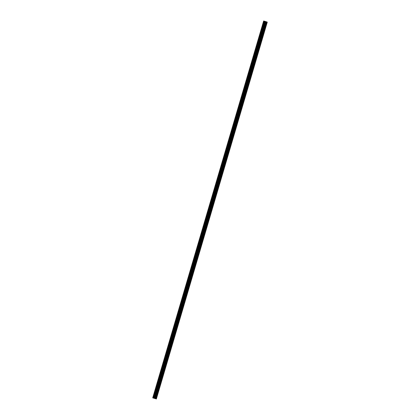 <?xml version="1.0" encoding="UTF-8"?>
<svg xmlns="http://www.w3.org/2000/svg" width="420" height="420" viewBox="0 0 420 420"><rect width="100%" height="100%" fill="white"/><g stroke="black" fill="none" stroke-linecap="round" stroke-linejoin="round"><path stroke-width="0.63" d="M265.262 25.972L265.519 26.565L264.994 26.88M152.828 397.897L155.563 398.695L181.183 311.651L266.48 21.824L263.639 21L152.722 397.877L263.75 21.021M262.553 35.159L262.815 35.758L262.285 36.073M259.849 44.352L260.106 44.951L259.581 45.266M257.145 53.545L257.402 54.143L256.877 54.453M254.441 62.738L254.698 63.336L254.173 63.646M251.732 71.93L251.99 72.529L251.465 72.839M249.029 81.123L249.286 81.716L248.761 82.031M246.325 90.316L246.582 90.909L246.057 91.224M243.616 99.508L243.873 100.102L243.348 100.417M240.912 108.696L241.169 109.295L240.644 109.61M238.208 117.889L238.466 118.487L237.941 118.797M235.499 127.082L235.762 127.68L235.232 127.99M232.796 136.274L233.053 136.873L232.528 137.183M230.092 145.467L230.349 146.066L229.824 146.375M227.383 154.66L227.645 155.253L227.115 155.568M224.679 163.853L224.936 164.446L224.411 164.761M221.975 173.045L222.233 173.639L221.708 173.953M219.266 182.233L219.529 182.831L219.004 183.146M216.562 191.425L216.82 192.024L216.295 192.334M213.859 200.618L214.116 201.217L213.591 201.527M211.155 209.811L211.412 210.41L210.887 210.719M208.446 219.004L208.703 219.597L208.178 219.912M205.742 228.197L206 228.79L205.475 229.105M203.039 237.389L203.296 237.983L202.771 238.297M200.329 246.582L200.592 247.175L200.062 247.49M197.626 255.77L197.883 256.368L197.358 256.683M194.922 264.962L195.179 265.561L194.654 265.87M192.213 274.155L192.476 274.754L191.945 275.063M189.509 283.348L189.767 283.946L189.242 284.256M186.805 292.541L187.063 293.134L186.538 293.449M184.097 301.733L184.359 302.327L183.834 302.642M181.393 310.926L181.65 311.519L181.125 311.834M178.689 320.114L178.946 320.712L178.421 321.027M175.985 329.306L176.243 329.905L175.718 330.22M173.276 338.499L173.534 339.098L173.009 339.407M170.572 347.692L170.83 348.29L170.305 348.6M167.869 356.885L168.126 357.483L167.601 357.793M165.16 366.077L165.417 366.671L164.892 366.986M162.456 375.27L162.713 375.863L162.188 376.178M159.752 384.463L160.01 385.056L159.484 385.371M157.043 393.65L157.306 394.249L156.776 394.564M154.271 398.36L154.549 398.444M154.124 398.302L154.623 398.449M155.563 398.695L152.722 397.877L263.644 21M156.361 399L267.278 22.123L266.48 21.829M263.881 21.047L152.964 397.924L263.881 21.047M155.122 398.533L266.044 21.656M157.285 393.829L159.768 385.392M157.353 393.96L159.899 385.324M159.989 384.641L162.472 376.199M160.062 384.767L162.603 376.131M162.692 375.449L165.181 367.006M162.766 375.58L165.307 366.938M165.401 366.256L167.885 357.814M165.47 366.387L168.016 357.745M168.105 357.063L170.588 348.621M168.178 357.194L170.72 348.553M170.809 347.87L173.297 339.428M170.882 348.002L173.423 339.36M173.518 338.678L176.001 330.236M173.586 338.809L176.132 330.167M176.222 329.485L178.705 321.043M176.29 329.616L178.836 320.98M178.925 320.297L181.409 311.855M178.999 320.423L181.54 311.787M181.634 311.105L184.118 302.663M181.703 311.231L184.244 302.594M184.338 301.912L186.821 293.47M184.406 302.043L186.953 293.401M187.042 292.719L189.525 284.277M187.115 292.85L189.656 284.209M189.746 283.526L192.234 275.084M189.819 283.657L192.36 275.016M192.454 274.334L194.938 265.892M192.523 274.465L195.069 265.823M195.158 265.141L197.642 256.699M195.232 265.272L197.773 256.63M197.862 255.948L200.351 247.506M197.935 256.079L200.477 247.443M200.571 246.761L203.054 238.319M200.639 246.887L203.185 238.25M203.275 237.568L205.758 229.126M203.348 237.694L205.889 229.058M205.978 228.375L208.467 219.933M206.052 228.506L208.593 219.865M208.688 219.182L211.171 210.74M208.756 219.314L211.302 210.672M211.391 209.99L213.875 201.547M211.465 210.121L214.006 201.479M214.095 200.797L216.578 192.355M214.168 200.928L216.709 192.286M216.804 191.604L219.287 183.162M216.872 191.735L219.413 183.094M219.508 182.411L221.991 173.975M219.576 182.542L222.122 173.906M222.212 173.224L224.695 164.782M222.285 173.35L224.826 164.714M224.915 164.031L227.404 155.589M224.989 164.157L227.53 155.521M227.624 154.838L230.108 146.396M227.692 154.97L230.239 146.328M230.328 145.646L232.811 137.203M230.402 145.777L232.942 137.135M233.032 136.453L235.52 128.011M233.105 136.584L235.646 127.942M235.741 127.26L238.224 118.818M235.809 127.391L238.355 118.75M238.445 118.067L240.928 109.625M238.518 118.198L241.059 109.557M241.148 108.874L243.637 100.438M241.222 109.006L243.763 100.37M243.857 99.687L246.341 91.245M243.925 99.813L246.472 91.177M246.561 90.494L249.044 82.052M246.635 90.62L249.175 81.984M249.265 81.302L251.748 72.859M249.338 81.433L251.879 72.791M251.974 72.109L254.457 63.667M252.042 72.24L254.588 63.599M254.678 62.916L257.161 54.474M254.746 63.047L257.292 54.406M257.381 53.723L259.865 45.281M257.455 53.855L259.996 45.213M260.085 44.53L262.574 36.088M260.159 44.662L262.7 36.02M262.794 35.338L265.277 26.901M262.862 35.469L265.409 26.833M265.498 26.15L266.742 21.929M265.571 26.276L266.842 21.961M155.82 398.8L157.064 394.58M154.88 398.454L265.802 21.583M153.667 398.134L264.59 21.257M153.615 398.118L264.537 21.242M155.92 398.832L157.19 394.511M154.46 398.339L265.382 21.462M154.297 398.296L265.22 21.42M154.109 398.26L265.031 21.383M154.03 398.239L264.947 21.362M153.878 398.197L264.794 21.32M153.757 398.16L264.679 21.284M153.263 398.008L264.185 21.131M153.169 397.981L264.086 21.105M153.006 397.934L263.928 21.058M152.796 397.892L263.718 21.016M152.722 397.877L263.639 21"/></g></svg>
